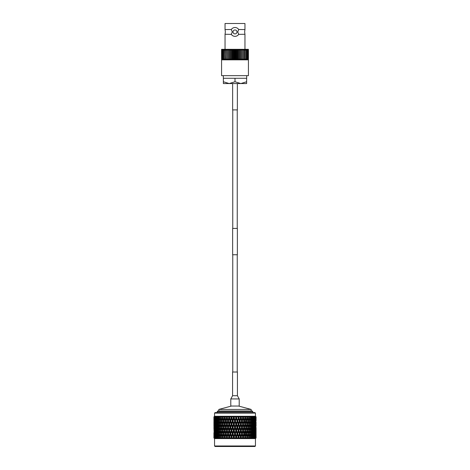 <?xml version="1.0" encoding="UTF-8"?>
<svg xmlns="http://www.w3.org/2000/svg" width="470" height="470" viewBox="0 0 470 470"><rect width="100%" height="100%" fill="white"/><g stroke="black" fill="none" stroke-linecap="round" stroke-linejoin="round"><path stroke-width="0.7" d="M232.762 109.892L232.762 228.414M232.762 254.752L232.762 372.011M237.238 109.892L237.238 228.414M237.238 254.752L237.238 372.011M235 228.414L237.368 228.414L237.368 254.752L232.632 254.752L232.632 228.414L235 228.414M232.632 83.554L232.632 109.892L237.368 109.892L237.368 83.554M232.004 28.67A4.424 4.424 0 0 0 231.305 29.493L225.042 29.592L225.359 31.931L225.042 34.269L231.305 34.363A4.424 4.424 0 0 0 238.695 34.363C237.814 35.638 236.586 36.302 235 36.355C233.414 36.296 232.18 35.632 231.305 34.363M231.305 29.592L232.268 31.931L231.305 34.269M238.695 34.363L244.958 34.269L244.641 31.931L244.958 29.592L238.695 29.493A4.424 4.424 0 0 0 237.115 28.041M238.695 34.269L237.732 31.931L238.695 29.592M235 29.951A1.974 1.974 0 0 0 233.026 31.931A1.974 1.974 0 0 0 235 33.905A1.974 1.974 0 0 0 236.974 31.931A1.974 1.974 0 0 0 235 29.951M231.305 29.493C232.186 28.224 233.414 27.56 235 27.501A4.424 4.424 0 0 0 233.907 27.642M248.43 59.849L248.43 59.526L247.578 59.849L248.43 59.097L248.072 59.849L248.43 59.849L248.43 75.652L221.57 75.652L221.57 59.526L221.928 59.849L221.57 59.097L222.422 59.849L221.57 59.849M246.633 78.284L235 78.284L235 81.751L240.816 83.554L246.633 81.751L246.697 75.652M244.958 29.592L244.958 23.5L225.042 23.5L225.042 29.592M236.099 27.642A4.424 4.424 0 0 0 235 27.501C236.586 27.56 237.82 28.224 238.695 29.493M235 59.849L234.371 59.849L234.93 58.791L235.629 59.849L235 59.849M235.071 50.366L234.371 49.315L248.43 49.315L248.43 49.632L248.072 49.315L248.43 50.061L247.578 49.315L248.254 50.366L248.254 58.791L247.578 59.849L235.629 59.849L236.275 58.791L236.275 50.366L235.629 49.315L235.071 50.366L235.071 58.791M234.93 58.791L234.93 50.366M223.368 81.751L229.184 83.554L223.368 83.554L223.368 78.284L235 78.284M246.633 81.751L246.633 83.554L229.184 83.554L235 81.751M221.57 49.808L222.422 49.315L221.57 50.061L221.57 49.315L221.928 49.315L221.57 49.632M222.422 49.315L234.371 49.315L233.725 50.366L233.725 58.791L234.371 59.849L222.422 59.849L221.746 58.791L221.746 50.366L222.422 49.315M221.57 59.097L221.57 50.061M248.43 50.061L248.43 59.097M248.254 50.366L246.985 49.315L247.567 50.366L247.567 58.791L246.985 59.849L248.184 58.791L248.184 50.366M247.567 50.366L246.292 49.315L246.785 50.366L246.785 58.791L246.292 59.849L247.49 58.791L247.49 50.366M246.785 50.366L245.51 49.315L245.904 50.366L245.904 58.791L245.51 59.849L246.691 58.791L246.691 50.366M245.904 50.366L244.647 49.315L244.647 59.849L245.804 58.791L245.804 50.366M244.935 50.366L243.701 49.315L243.701 59.849L244.823 58.791L244.823 50.366M243.883 50.366L242.69 49.315L242.69 59.849L243.766 58.791L243.766 50.366M242.761 50.366L241.615 49.315L241.615 59.849L242.638 58.791L242.638 50.366M241.58 50.366L240.487 49.315L240.34 50.366L240.487 59.849L241.451 58.791L241.451 50.366M240.34 50.366L239.312 49.315L239.066 50.366L239.312 59.849L240.205 58.791L240.205 50.366M239.066 50.366L238.108 49.315L237.75 50.366L237.75 58.791L238.108 59.849L238.925 58.791L238.925 50.366M237.75 50.366L236.874 49.315L236.416 50.366L236.416 58.791L236.874 59.849L237.609 58.791L237.609 50.366M233.725 50.366L233.126 49.315L232.392 50.366L232.392 58.791L233.126 59.849L233.584 58.791L233.584 50.366M232.392 50.366L231.892 49.315L231.076 50.366L231.076 58.791L231.892 59.849L232.251 58.791L232.251 50.366M231.076 50.366L230.688 49.315L229.795 50.366L229.795 58.791L230.688 59.849L230.934 50.366M229.795 50.366L229.513 49.315L228.549 50.366L228.549 58.791L229.513 59.849L229.66 50.366M228.549 50.366L228.385 49.315L227.363 50.366L227.363 58.791L228.385 59.849L228.42 50.366M227.363 50.366L227.31 49.315L226.234 50.366L226.234 58.791L227.31 59.849L227.239 50.366M226.234 50.366L226.299 49.315L225.177 50.366L225.177 58.791L226.299 59.849L226.117 50.366M225.177 50.366L225.353 49.315L224.196 50.366L224.196 58.791L225.353 59.849L225.065 50.366M224.196 50.366L224.49 49.315L223.309 50.366L223.309 58.791L224.49 59.849L224.096 58.791L224.096 50.366M223.309 50.366L223.708 49.315L222.51 50.366L222.51 58.791L223.708 59.849L223.215 58.791L223.215 50.366M222.51 50.366L223.015 49.315L221.817 50.366L221.817 58.791L223.015 59.849L222.433 58.791L222.433 50.366M223.368 78.284L223.303 75.652M228.385 49.315L228.385 59.849M229.513 49.315L229.513 59.849M230.688 49.315L230.688 59.849M231.892 49.315L231.892 59.849M233.126 49.315L233.126 59.849M234.371 49.315L234.371 59.849M235.629 49.315L235.629 59.849M236.874 49.315L236.874 59.849M238.108 49.315L238.108 59.849M239.312 49.315L239.312 59.849M240.487 49.315L240.487 59.849M241.615 49.315L241.615 59.849M218.832 411.003L218.832 409.423L251.168 409.423L238.549 406.045M255.445 445.971L254.916 446.5L215.084 446.5L214.555 445.971L255.445 445.971L255.445 438.598L256.074 437.97L255.457 438.575L256.074 437.97L256.068 427.348M214.555 413.112L215.084 412.584L254.916 412.584L255.445 413.112L214.555 413.112L214.555 416.273L255.445 416.273L255.445 413.112M217.193 411.532L217.716 411.003L252.284 411.003L252.807 411.532L217.193 411.532L217.193 412.584M235 416.902L235.488 416.902L235.617 416.297L235.488 416.902L235.617 416.297L236.181 416.849L236.674 416.297L235 419.963L234.189 417.771L234.512 416.902L235 416.902M237.362 419.963L236.551 417.771L236.674 416.297L236.874 416.902L237.844 416.902L237.902 416.297L237.844 416.902L237.902 416.297L238.519 416.849L237.902 416.297L238.431 417.771L237.291 420.961L238.948 416.297L238.519 416.849L238.948 416.297L239.212 416.902L238.948 416.297L239.212 416.902L240.164 416.902L240.476 417.771L239.553 420.961L240.476 417.771M240.834 418.77L241.609 420.961L240.834 423.153L240.047 420.961L240.834 418.77L240.152 416.297L240.822 416.849L241.175 416.297L241.498 416.902L241.175 416.297L240.822 416.849L240.152 416.297L240.164 416.902M241.962 419.963L241.186 417.771L241.498 416.902L242.42 416.902L242.72 417.771L241.762 420.961L242.72 417.771M243.066 418.77L243.807 420.961L243.066 423.153L242.309 420.961L243.066 418.77L242.338 416.297L243.043 416.849L243.319 416.297L243.701 416.902L243.319 416.297L243.043 416.849L242.338 416.297L242.42 416.902M243.043 416.849L242.831 417.771L243.319 416.297L243.701 416.902L244.582 416.902L244.435 416.297L244.864 417.771L243.883 420.961L244.864 417.771M245.17 416.849L244.435 416.297L245.17 416.849L245.363 416.297L244.899 417.771L245.44 416.402M245.716 416.79L245.363 416.297M246.209 419.963L245.516 417.771L245.792 416.902L246.621 416.902L246.891 417.771L245.886 420.961L245.193 418.77L245.892 420.961L246.521 420.961L247.191 418.77L247.849 420.961L247.191 423.153L246.521 420.961M247.667 416.79L247.273 416.297L247.167 416.849L246.409 416.297L246.621 416.902M248.137 419.963L247.496 417.771L247.749 416.902L248.518 416.902L248.765 417.771L247.761 420.961L248.424 420.961L249.041 418.77L249.635 420.961L249.041 423.153L248.424 420.961M249.547 416.902L250.24 416.902L250.463 417.771L249.899 419.963L249.317 417.771L249.547 416.902L249.03 416.297L249.006 416.849L248.236 416.297L248.518 416.902M251.162 416.902L251.773 416.902L251.967 417.771L251.474 419.963L251.162 416.902L250.61 416.297L250.675 416.849L249.905 416.297L250.24 416.902M251.991 416.297L252.578 416.902L251.991 416.297L252.143 416.849L251.38 416.297L251.773 416.902M252.842 419.963L252.396 417.771L252.578 416.902L253.095 416.902L253.26 417.771L252.331 420.961L253.036 420.961L253.442 418.77L253.824 420.961L253.442 423.153L253.036 420.961M253.765 416.902L254.194 416.902L254.323 417.771L253.982 419.963L253.765 416.902L253.166 416.297L253.4 416.849L252.649 416.297L253.095 416.902M254.722 416.902L255.139 417.771L254.887 419.963L254.722 416.902L254.106 416.297L254.423 416.849L253.7 416.297L254.194 416.902M255.427 416.902L255.545 419.963L255.427 416.902L254.511 416.297L255.046 416.902M255.88 416.902L255.939 419.963L255.88 416.902L255.081 416.297L255.645 416.902M255.398 416.297L255.986 416.902L255.398 416.297M255.457 416.297L255.986 416.849M252.649 416.297L253.4 416.849L252.913 417.771L253.618 417.771M251.38 416.297L252.143 416.849L251.691 417.771L252.396 417.771M249.905 416.297L250.675 416.849L250.263 417.771L250.957 417.771M248.236 416.297L249.006 416.849L248.636 417.771L249.317 417.771M246.409 416.297L247.167 416.849L246.844 417.771L247.496 417.771M214.555 445.971L214.555 438.598L255.445 438.598M213.926 432.729L213.926 437.97L214.543 438.575L213.962 437.923L214.608 438.575L214.226 437.923L214.931 438.575L214.367 437.97L215.178 438.575L214.755 437.923L215.507 438.575L214.978 437.97L215.871 438.575L215.53 437.923L216.329 438.575L215.836 437.97L216.805 438.575L216.558 437.923L217.381 438.575L216.934 437.97L217.968 438.575L217.816 437.923L218.662 438.575L218.268 437.97L219.349 438.575L219.29 437.923L220.142 438.575L219.801 437.97L220.924 438.575L220.959 437.923L221.811 438.575L221.535 437.97L222.198 437.97L222.674 438.575L222.809 437.923L223.644 438.575L223.432 437.97L224.149 437.97L224.584 438.575L224.807 437.923L225.624 438.575L225.477 437.97L226.24 437.97L226.622 438.575L226.934 437.923L227.721 438.575L227.645 437.97L228.444 437.97L228.767 438.575L229.166 437.923L229.906 438.575L229.9 437.97L230.723 437.97L230.987 438.575L231.469 437.923L232.157 438.575L232.221 437.97L233.061 437.97L233.261 438.575L233.819 437.923L234.448 438.575L234.577 437.97L235.423 437.97L235.552 438.575L236.163 437.97L236.739 438.575L236.939 437.97L237.779 437.97L237.844 438.575L238.513 437.97L239.013 438.575L239.277 437.97L240.1 437.97L240.094 438.575L240.816 437.97L241.233 438.575L241.557 437.97L242.356 437.97L242.279 438.575L243.049 437.97L243.378 438.575L243.76 437.97L244.523 437.97L244.376 438.575L245.175 437.97L245.416 438.575L245.851 437.97L246.568 437.97L246.356 438.575L247.179 437.97L247.326 438.575L247.719 438.081M247.191 435.925L246.521 433.734L247.191 431.536L247.849 433.734L246.844 436.924L247.496 436.924L247.802 437.97L248.466 437.97L248.189 438.575L249.03 437.97L249.077 438.575L249.599 437.97L250.199 437.97L249.858 438.575L250.698 437.97L250.651 438.575L251.15 438.034M250.71 435.925L250.158 433.734L250.71 431.536L251.238 433.734L250.263 436.924L250.957 436.924L251.209 437.97L251.732 437.97L251.338 438.575L252.173 437.97L252.032 438.575L252.613 437.97L253.066 437.97L252.619 438.575L253.436 437.97L253.195 438.575L253.794 437.97L254.164 437.97L253.671 438.575L254.458 437.97L254.129 438.575L254.746 437.97L254.493 438.575L255.768 437.97L255.269 438.575L255.98 437.97L255.392 438.575L256.038 437.97L255.457 438.575M234.577 437.97L234.189 436.924L235 434.732L235.811 436.924L235.423 437.97M235 432.729L234.189 430.538L235 428.346L235.811 430.538L235 433.734L239.553 420.961L240.047 420.961M235 426.349L234.189 424.152L235 421.96L235.811 424.152L235 427.348L237.291 420.961L237.726 420.961L238.531 418.77L239.33 420.961L238.531 423.153L237.726 420.961M248.266 438.298L247.267 438.257M224.56 416.402L225.101 417.771L224.108 420.961L225.101 417.771L224.484 417.771L223.791 419.963L224.114 420.961L224.807 418.77L225.524 420.961L224.807 423.153L224.108 420.961L223.479 420.961L222.809 423.153L222.151 420.961L222.809 418.77L223.479 420.961M256.068 420.961L256.068 418.94M256.068 419.504L256.074 416.902L256.056 417.771L255.433 417.771M256.056 426.366L256.056 421.937M255.339 420.961L255.98 420.961M255.433 424.152L256.056 424.152M255.939 421.96L255.939 426.349L255.85 421.819M255.774 418.77L255.774 423.153L255.651 418.57M254.952 420.961L255.621 420.961M255.181 424.152L255.833 424.152M255.339 427.348L255.98 427.348M255.433 430.538L256.056 430.538M255.433 436.924L256.056 436.924L256.068 437.97L256.056 434.709M256.038 431.536L256.038 435.925L255.986 431.454M255.939 428.346L255.939 432.729L255.85 428.205M255.774 425.156L255.774 429.539L255.651 424.956M255.545 421.96L255.545 426.349L255.392 421.707M255.245 418.77L255.245 423.153L255.063 418.464M254.887 419.963L254.681 420.321M254.317 420.961L255.01 420.961M255.245 423.153L255.063 423.458M254.67 424.152L255.345 424.152M254.952 427.348L255.621 427.348M255.181 430.538L255.833 430.538M255.339 433.734L255.98 433.734M255.886 437.97L255.939 434.732L255.98 437.97M255.774 431.536L255.774 435.925L255.651 431.337M255.545 428.346L255.545 432.729L255.392 428.094M255.245 425.156L255.245 429.539L255.063 424.845M254.887 421.96L254.887 426.349L254.681 421.602M254.47 418.77L254.47 423.153L254.235 418.359M253.982 419.963L253.73 420.421M253.442 420.961L254.141 420.961M254.47 423.153L254.235 423.564M253.912 424.152L254.605 424.152M254.887 426.349L254.681 426.707M254.317 427.348L255.01 427.348M255.245 429.539L255.063 429.844M254.67 430.538L255.345 430.538M254.952 433.734L255.621 433.734M255.181 436.924L255.833 436.924M255.445 437.97L255.545 434.732L255.633 437.97M255.245 431.536L255.245 435.925L255.063 431.231M254.887 428.346L254.887 432.729L254.681 427.988M254.47 425.156L254.47 429.539L254.235 424.745M253.982 421.96L254.323 424.152L253.982 426.349L253.73 421.502M253.442 418.77L252.913 417.771M253.442 423.153L252.913 424.152L253.618 424.152M253.982 426.349L253.73 426.807M253.442 427.348L254.141 427.348M254.47 429.539L254.235 429.944M253.912 430.538L254.605 430.538M254.887 432.729L254.681 433.087M254.317 433.734L255.01 433.734M255.245 435.925L255.063 436.231M254.67 436.924L255.345 436.924M255.245 437.923L255.063 437.617M254.746 437.97L254.887 434.732L255.022 437.97M254.47 431.536L254.47 435.925L254.235 431.125M253.982 428.346L254.323 430.538L253.982 432.729L253.73 427.888M253.442 425.156L253.824 427.348L253.442 429.539L253.036 427.348L253.442 425.156L252.913 424.152M252.842 421.96L253.26 424.152L252.842 426.349L252.396 424.152L252.842 421.96L252.331 420.961M252.184 418.77L252.643 420.961L252.184 423.153L251.703 420.961L252.184 418.77L251.691 417.771M251.474 419.963L251.004 420.961L251.703 420.961M252.184 423.153L251.691 424.152L252.396 424.152M252.842 426.349L252.331 427.348L253.036 427.348M253.442 429.539L252.913 430.538L253.618 430.538M253.982 432.729L253.73 433.193M253.442 433.734L254.141 433.734M254.47 435.925L254.235 436.336M253.912 436.924L254.605 436.924M254.887 434.732L254.681 434.374M253.794 437.97L253.982 434.732L254.164 437.97M253.442 431.536L253.824 433.734L253.442 435.925L253.036 433.734L253.442 431.536L252.913 430.538M252.842 428.346L253.26 430.538L252.842 432.729L252.396 430.538L252.842 428.346L252.331 427.348M252.184 425.156L252.643 427.348L252.184 429.539L251.703 427.348L252.184 425.156L251.691 424.152M251.474 421.96L251.967 424.152L251.474 426.349L250.957 424.152L251.474 421.96L251.004 420.961M250.71 418.77L251.238 420.961L250.71 423.153L250.158 420.961L250.71 418.77L250.263 417.771M249.899 419.963L249.47 420.961L250.158 420.961M250.71 423.153L250.263 424.152L250.957 424.152M251.474 426.349L251.004 427.348L251.703 427.348M252.184 429.539L251.691 430.538L252.396 430.538M252.842 432.729L252.331 433.734L253.036 433.734M253.442 435.925L252.913 436.924L253.618 436.924M253.982 434.732L253.73 434.274M254.47 437.923L254.235 437.511M253.442 437.923L252.913 436.924M252.613 437.97L252.842 434.732L253.066 437.97M252.184 431.536L252.643 433.734L252.184 435.925L251.703 433.734L252.184 431.536L251.691 430.538M251.474 428.346L251.967 430.538L251.474 432.729L250.957 430.538L251.474 428.346L251.004 427.348M250.71 425.156L251.238 427.348L250.71 429.539L250.158 427.348L250.71 425.156L250.263 424.152M249.899 421.96L250.463 424.152L249.899 426.349L249.317 424.152L249.899 421.96L249.47 420.961M249.041 418.77L248.636 417.771M249.041 423.153L248.636 424.152L249.317 424.152M249.899 426.349L249.47 427.348L250.158 427.348M250.71 429.539L250.263 430.538L250.957 430.538M251.474 432.729L251.004 433.734L251.703 433.734M252.184 435.925L251.691 436.924L252.396 436.924M252.842 434.732L252.331 433.734M252.184 437.923L251.691 436.924M250.957 436.924L251.474 434.732L251.967 436.924L251.732 437.97M249.899 428.346L250.463 430.538L249.899 432.729L249.317 430.538L249.899 428.346L249.47 427.348M249.041 425.156L249.635 427.348L249.041 429.539L248.424 427.348L249.041 425.156L248.636 424.152M248.137 421.96L248.765 424.152L248.137 426.349L247.496 424.152L248.137 421.96L247.761 420.961M247.191 418.77L246.844 417.771M247.191 423.153L246.844 424.152L247.496 424.152M248.137 426.349L247.761 427.348L248.424 427.348M249.041 429.539L248.636 430.538L249.317 430.538M249.899 432.729L249.47 433.734L250.158 433.734M250.71 431.536L250.263 430.538M251.474 434.732L251.004 433.734M249.599 437.97L249.317 436.924L249.899 434.732L250.463 436.924L250.199 437.97M249.041 431.536L249.635 433.734L249.041 435.925L248.424 433.734L249.041 431.536L248.636 430.538M248.137 428.346L248.765 430.538L248.137 432.729L247.496 430.538L248.137 428.346L247.761 427.348M247.191 425.156L247.849 427.348L247.191 429.539L246.521 427.348L247.191 425.156L246.844 424.152M246.209 421.96L246.891 424.152L246.209 426.349L245.516 424.152L246.209 421.96L245.886 420.961L245.739 421.449M245.739 420.474L245.193 423.153L244.476 420.961L245.193 418.77L244.899 417.771L245.516 417.771M243.066 423.153L243.883 420.961L244.476 420.961M245.193 423.153L245.704 421.566M244.142 426.349L243.407 424.152L244.142 421.96L244.864 424.152L243.883 427.348L244.899 424.152L245.516 424.152M246.209 426.349L245.886 427.348L246.521 427.348M247.191 429.539L246.844 430.538L247.496 430.538M248.137 432.729L247.761 433.734L248.424 433.734M249.041 435.925L248.636 436.924L249.317 436.924M249.899 434.732L249.47 433.734M250.71 437.923L250.263 436.924M249.041 437.923L248.636 436.924M247.496 436.924L248.137 434.732L248.765 436.924L248.466 437.97M246.209 428.346L246.891 430.538L246.209 432.729L245.516 430.538L246.209 428.346L245.886 427.348L245.739 427.835M245.193 425.156L245.892 427.348L245.193 429.539L244.476 427.348L245.193 425.156L244.864 424.152M245.739 426.86L245.892 427.348M240.834 423.153L241.762 420.961L242.309 420.961M244.142 421.96L243.807 420.961M241.962 426.349L241.186 424.152L241.962 421.96L242.72 424.152L241.762 427.348L242.831 424.152L243.407 424.152M243.066 429.539L242.309 427.348L243.066 425.156L243.807 427.348L242.831 430.538L243.883 427.348L244.476 427.348M245.193 429.539L245.704 427.953M244.142 432.729L243.407 430.538L244.142 428.346L244.864 430.538L243.883 433.734L244.899 430.538L245.516 430.538M246.209 432.729L245.886 433.734L246.521 433.734M247.191 431.536L246.844 430.538M248.137 434.732L247.761 433.734M245.851 437.97L245.516 436.924L246.209 434.732L246.891 436.924L246.568 437.97M245.739 433.24L245.193 435.925L244.476 433.734L245.193 431.536L245.739 434.221M241.962 421.96L241.609 420.961M239.688 426.349L238.895 424.152L239.688 421.96L240.476 424.152L239.553 427.348L240.663 424.152L241.186 424.152M243.066 425.156L242.72 424.152M240.834 429.539L240.047 427.348L240.834 425.156L241.609 427.348L240.663 430.538L241.762 427.348L242.309 427.348M244.142 428.346L243.807 427.348M241.962 432.729L241.186 430.538L241.962 428.346L242.72 430.538L241.762 433.734L242.831 430.538L243.407 430.538M245.193 431.536L244.864 430.538M243.066 435.925L242.309 433.734L243.066 431.536L243.807 433.734L242.831 436.924L243.883 433.734L244.476 433.734M245.193 435.925L245.704 434.345M244.376 438.575L244.899 436.924L245.516 436.924M246.209 434.732L245.886 433.734M247.191 437.923L246.844 436.924M243.76 437.97L243.407 436.924L244.142 434.732L244.864 436.924L244.523 437.97M238.531 418.77L238.431 417.771L238.895 417.771L239.212 416.902M238.531 423.153L238.431 424.152L238.895 424.152M239.688 421.96L239.33 420.961M240.834 425.156L240.476 424.152M238.531 429.539L237.726 427.348L238.531 425.156L239.33 427.348L238.431 430.538L239.553 427.348L240.047 427.348M241.962 428.346L241.609 427.348M239.688 432.729L238.895 430.538L239.688 428.346L240.476 430.538L239.553 433.734L240.663 430.538L241.186 430.538M243.066 431.536L242.72 430.538M240.834 435.925L240.047 433.734L240.834 431.536L241.609 433.734L240.663 436.924L241.762 433.734L242.309 433.734M244.142 434.732L243.807 433.734M242.279 438.575L242.831 436.924L243.407 436.924M245.193 437.923L244.864 436.924M241.557 437.97L241.186 436.924L241.962 434.732L242.72 436.924L242.356 437.97M237.362 421.96L238.167 424.152L237.362 426.349L236.551 424.152L237.362 421.96L237.291 420.961L236.181 423.153L235.37 420.961L236.181 418.77L236.992 420.961M235 419.963L235 420.961L236.674 416.297M233.819 423.153L233.008 420.961L233.819 418.77L234.63 420.961L233.854 424.152L235 420.961L235.37 420.961M236.181 418.77L236.146 417.771L236.551 417.771M236.181 423.153L236.146 424.152L236.551 424.152M237.362 426.349L237.291 427.348L237.726 427.348M238.531 425.156L238.167 424.152M239.688 428.346L239.33 427.348M237.362 432.729L236.551 430.538L237.362 428.346L238.167 430.538L237.291 433.734L238.431 430.538L238.895 430.538M240.834 431.536L240.476 430.538M238.531 435.925L237.726 433.734L238.531 431.536L239.33 433.734L238.431 436.924L239.553 433.734L240.047 433.734M241.962 434.732L241.609 433.734M240.094 438.575L240.663 436.924L241.186 436.924M243.066 437.923L242.72 436.924M239.277 437.97L238.895 436.924L239.688 434.732L240.476 436.924L240.1 437.97M236.181 425.156L236.992 427.348L236.181 429.539L235.37 427.348L236.181 425.156L236.146 424.152L235.811 424.152M232.638 419.963L232.709 420.961L233.854 417.771L233.449 417.771L232.638 419.963L231.833 417.771L232.157 416.902L233.126 416.902L233.449 417.771M231.469 423.153L230.67 420.961L231.469 418.77L232.274 420.961L231.469 423.153L231.569 424.152L233.008 420.961M233.819 418.77L234.383 416.297L234.512 416.902L234.383 416.297L233.819 416.849L233.326 416.297L233.126 416.902L233.326 416.297L234.189 417.771M235 421.96L235 420.961L234.63 420.961M232.638 426.349L231.833 424.152L232.638 421.96L233.449 424.152L232.638 426.349L232.709 427.348L233.854 424.152L234.189 424.152M233.819 429.539L233.008 427.348L233.819 425.156L234.63 427.348L233.854 430.538L235 427.348L235.37 427.348M236.181 429.539L236.146 430.538L236.551 430.538M237.362 428.346L236.992 427.348M238.531 431.536L238.167 430.538M236.181 435.925L235.37 433.734L236.181 431.536L236.992 433.734L236.146 436.924L237.291 433.734L237.726 433.734M239.688 434.732L239.33 433.734M237.844 438.575L238.431 436.924L238.895 436.924M240.834 437.923L240.476 436.924M236.939 437.97L236.551 436.924L237.362 434.732L238.167 436.924L237.779 437.97M230.312 419.963L230.447 420.961L231.569 417.771L231.105 417.771L230.312 419.963L229.525 417.771L229.836 416.902L230.788 416.902L231.105 417.771M229.166 423.153L228.391 420.961L229.166 418.77L229.953 420.961L229.166 423.153L229.337 424.152L230.67 420.961M231.469 418.77L232.157 416.902M232.638 421.96L232.709 420.961L232.274 420.961M230.312 426.349L229.525 424.152L230.312 421.96L231.105 424.152L230.312 426.349L230.447 427.348L231.833 424.152M233.819 425.156L233.854 424.152L233.449 424.152M231.469 429.539L230.67 427.348L231.469 425.156L232.274 427.348L231.469 429.539L231.569 430.538L233.008 427.348M235 428.346L235 427.348L234.63 427.348M232.638 432.729L231.833 430.538L232.638 428.346L233.449 430.538L232.638 432.729L232.709 433.734L233.854 430.538L234.189 430.538M236.181 431.536L236.146 430.538L235.811 430.538M233.819 435.925L233.008 433.734L233.819 431.536L234.63 433.734L233.854 436.924L235 433.734L235.37 433.734M237.362 434.732L236.992 433.734M235.552 438.575L236.146 436.924L236.551 436.924M238.531 437.923L238.167 436.924M228.038 419.963L228.238 420.961L229.337 417.771L228.814 417.771L228.038 419.963L227.28 417.771L227.58 416.902L228.502 416.902L228.814 417.771M226.934 423.153L226.193 420.961L226.934 418.77L227.692 420.961L226.934 423.153L227.169 424.152L228.391 420.961M229.166 418.77L229.848 416.297L229.178 416.849L229.848 416.297L229.836 416.902M230.312 421.96L230.447 420.961L229.953 420.961M228.038 426.349L227.28 424.152L228.038 421.96L228.814 424.152L228.038 426.349L228.238 427.348L229.525 424.152M231.469 425.156L231.569 424.152L231.105 424.152M229.166 429.539L228.391 427.348L229.166 425.156L229.953 427.348L229.166 429.539L229.337 430.538L230.67 427.348M232.638 428.346L232.709 427.348L232.274 427.348M230.312 432.729L229.525 430.538L230.312 428.346L231.105 430.538L230.312 432.729L230.447 433.734L231.833 430.538M233.819 431.536L233.854 430.538L233.449 430.538M231.469 435.925L230.67 433.734L231.469 431.536L232.274 433.734L231.469 435.925L231.569 436.924L233.008 433.734M235 434.732L235 433.734L234.63 433.734M233.261 438.575L234.189 436.924M236.181 437.923L236.146 436.924L235.811 436.924M232.221 437.97L231.833 436.924L232.638 434.732L233.449 436.924L233.061 437.97M225.859 419.963L226.117 420.961L227.169 417.771L226.593 417.771L225.859 419.963L225.136 417.771L225.418 416.902L226.299 416.902L226.593 417.771M224.807 423.153L225.101 424.152L226.193 420.961M226.934 418.77L227.662 416.297L226.957 416.849L227.662 416.297L227.58 416.902M228.038 421.96L228.238 420.961L227.692 420.961M225.859 426.349L225.136 424.152L225.859 421.96L226.593 424.152L225.859 426.349L226.117 427.348L227.28 424.152M229.166 425.156L229.337 424.152L228.814 424.152M226.934 429.539L226.193 427.348L226.934 425.156L227.692 427.348L226.934 429.539L227.169 430.538L228.391 427.348M230.312 428.346L230.447 427.348L229.953 427.348M228.038 432.729L227.28 430.538L228.038 428.346L228.814 430.538L228.038 432.729L228.238 433.734L229.525 430.538M231.469 431.536L231.569 430.538L231.105 430.538M229.166 435.925L228.391 433.734L229.166 431.536L229.953 433.734L229.166 435.925L229.337 436.924L230.67 433.734M232.638 434.732L232.709 433.734L232.274 433.734M230.987 438.575L231.833 436.924M233.819 437.923L233.854 436.924L233.449 436.924M229.9 437.97L229.525 436.924L230.312 434.732L231.105 436.924L230.723 437.97M224.261 426.86L225.101 424.152L224.108 420.961L223.791 421.96L224.484 424.152L223.791 426.349L223.109 424.152L223.791 421.96M224.261 420.474L225.565 416.297L225.418 416.902L225.565 416.297L224.83 416.849L225.565 416.297M225.859 421.96L226.117 420.961L225.524 420.961M224.807 425.156L225.524 427.348L224.807 429.539L224.108 427.348L225.136 424.152M226.934 425.156L227.169 424.152L226.593 424.152M224.807 429.539L225.101 430.538L226.193 427.348M228.038 428.346L228.238 427.348L227.692 427.348M225.859 432.729L225.136 430.538L225.859 428.346L226.593 430.538L225.859 432.729L226.117 433.734L227.28 430.538M229.166 431.536L229.337 430.538L228.814 430.538M226.934 435.925L226.193 433.734L226.934 431.536L227.692 433.734L226.934 435.925L227.169 436.924L228.391 433.734M230.312 434.732L230.447 433.734L229.953 433.734M228.767 438.575L229.525 436.924M231.469 437.923L231.569 436.924L231.105 436.924M227.645 437.97L227.28 436.924L228.038 434.732L228.814 436.924L228.444 437.97M224.261 433.24L225.101 430.538L224.108 427.348L224.296 426.742M222.809 418.77L223.156 417.771L222.504 417.771L221.863 419.963L222.239 420.961L221.576 420.961L220.959 423.153L220.365 420.961L220.959 418.77L221.576 420.961M222.809 423.153L223.156 424.152L222.504 424.152L221.863 426.349L221.235 424.152L221.863 421.96L222.504 424.152M223.791 426.349L224.114 427.348L223.479 427.348L222.809 429.539L222.151 427.348L222.809 425.156L223.479 427.348M225.859 428.346L226.117 427.348L225.101 424.152L224.484 424.152M226.934 431.536L227.169 430.538L226.117 427.348L225.524 427.348M224.807 431.536L225.524 433.734L224.807 435.925L224.102 433.734L225.136 430.538M228.038 434.732L228.238 433.734L227.169 430.538L226.593 430.538M224.807 435.925L225.101 436.924L226.193 433.734M229.166 437.923L229.337 436.924L228.238 433.734L227.692 433.734M226.622 438.575L227.28 436.924M229.906 438.575L229.337 436.924L228.814 436.924M225.477 437.97L225.136 436.924L225.859 434.732L226.593 436.924L226.24 437.97M224.584 438.575L225.101 436.924L224.102 433.734L224.296 433.117M223.791 428.346L224.484 430.538L223.791 432.729L223.109 430.538L224.114 427.348M220.959 418.77L221.364 417.771L220.683 417.771L220.101 419.963L220.53 420.961L219.843 420.961L219.29 423.153L218.762 420.961L219.29 418.77L219.843 420.961M220.959 423.153L221.364 424.152L220.683 424.152L220.101 426.349L219.537 424.152L220.101 421.96L220.683 424.152M221.863 421.96L222.239 420.961M221.863 426.349L222.239 427.348L221.576 427.348L220.959 429.539L220.365 427.348L220.959 425.156L221.576 427.348M222.809 425.156L223.156 424.152M222.809 429.539L223.156 430.538L222.504 430.538L221.863 432.729L221.235 430.538L221.863 428.346L222.504 430.538M223.791 432.729L224.114 433.734L223.479 433.734L222.809 435.925L222.151 433.734L222.809 431.536L223.479 433.734M225.859 434.732L226.117 433.734L225.101 430.538L224.484 430.538M226.934 437.923L227.169 436.924L226.117 433.734L225.524 433.734M224.807 437.923L225.136 436.924M227.721 438.575L227.169 436.924L226.593 436.924M223.432 437.97L223.109 436.924L223.791 434.732L224.484 436.924L224.149 437.97M219.29 418.77L219.737 417.771L219.043 417.771L218.526 419.963L218.996 420.961L218.297 420.961L217.816 423.153L217.357 420.961L217.816 418.77L218.297 420.961M219.29 423.153L219.737 424.152L219.043 424.152L218.526 426.349L218.033 424.152L218.526 421.96L219.043 424.152M220.101 421.96L220.53 420.961M220.101 426.349L220.53 427.348L219.843 427.348L219.29 429.539L218.762 427.348L219.29 425.156L219.843 427.348M220.959 425.156L221.364 424.152M220.959 429.539L221.364 430.538L220.683 430.538L220.101 432.729L219.537 430.538L220.101 428.346L220.683 430.538M221.863 428.346L222.239 427.348M221.863 432.729L222.239 433.734L221.576 433.734L220.959 435.925L220.365 433.734L220.959 431.536L221.576 433.734M222.809 431.536L223.156 430.538M222.809 435.925L223.156 436.924L222.504 436.924L222.198 437.97M223.791 434.732L224.114 433.734M225.624 438.575L225.101 436.924L224.484 436.924M221.535 437.97L221.235 436.924L221.863 434.732L222.504 436.924M217.816 418.77L218.309 417.771L217.604 417.771L217.158 419.963L217.669 420.961L216.964 420.961L216.558 423.153L216.177 420.961L216.558 418.77L216.964 420.961M217.816 423.153L218.309 424.152L217.604 424.152L217.158 426.349L216.741 424.152L217.158 421.96L217.604 424.152M218.526 421.96L218.996 420.961M218.526 426.349L218.996 427.348L218.297 427.348L217.816 429.539L217.357 427.348L217.816 425.156L218.297 427.348M219.29 425.156L219.737 424.152M219.29 429.539L219.737 430.538L219.043 430.538L218.526 432.729L218.033 430.538L218.526 428.346L219.043 430.538M220.101 428.346L220.53 427.348M220.101 432.729L220.53 433.734L219.843 433.734L219.29 435.925L218.762 433.734L219.29 431.536L219.843 433.734M220.959 431.536L221.364 430.538M220.959 435.925L221.364 436.924L220.683 436.924L220.401 437.97M221.863 434.732L222.239 433.734M222.809 437.923L223.156 436.924M219.801 437.97L219.537 436.924L220.101 434.732L220.683 436.924M216.558 418.77L217.087 417.771L216.382 417.771L216.27 420.421M216.558 423.153L217.087 424.152L216.382 424.152L216.018 426.349L215.677 424.152L216.018 421.96L216.382 424.152M217.158 421.96L217.669 420.961M217.158 426.349L217.669 427.348L216.964 427.348L216.558 429.539L216.177 427.348L216.558 425.156L216.964 427.348M217.816 425.156L218.309 424.152M217.816 429.539L218.309 430.538L217.604 430.538L217.158 432.729L216.741 430.538L217.158 428.346L217.604 430.538M218.526 428.346L218.996 427.348M218.526 432.729L218.996 433.734L218.297 433.734L217.816 435.925L217.357 433.734L217.816 431.536L218.297 433.734M219.29 431.536L219.737 430.538M219.29 435.925L219.737 436.924L219.043 436.924L218.85 438.034M220.101 434.732L220.53 433.734M220.959 437.923L221.364 436.924M218.268 437.97L218.033 436.924L218.526 434.732L219.043 436.924M215.53 418.77L215.859 420.961L215.53 423.153L215.237 420.961L215.765 418.359M216.088 417.771L215.395 417.771L215.319 420.321M215.53 423.153L215.765 423.564M216.558 420.961L215.859 420.961M216.018 421.96L216.27 421.502M216.018 426.349L216.27 426.807M216.558 425.156L217.087 424.152M216.558 429.539L217.087 430.538L216.382 430.538L216.018 432.729L215.677 430.538L216.018 428.346L216.382 430.538M217.158 428.346L217.669 427.348M217.158 432.729L217.669 433.734L216.964 433.734L216.558 435.925L216.177 433.734L216.558 431.536L216.964 433.734M217.816 431.536L218.309 430.538M217.816 435.925L218.309 436.924L217.604 436.924L217.387 437.97M218.526 434.732L218.996 433.734M219.29 437.923L219.737 436.924M216.934 437.97L217.158 434.732L217.604 436.924M215.53 425.156L215.859 427.348L215.53 429.539L215.237 427.348L215.765 424.745M215.113 421.96L215.113 426.349L214.861 424.152L215.319 421.602M214.755 418.77L214.755 423.153L214.543 420.961L214.937 418.464M215.331 417.771L214.655 417.771L214.608 420.215M214.755 423.153L214.937 423.458M215.683 420.961L214.99 420.961M215.113 426.349L215.319 426.707M216.088 424.152L215.395 424.152M215.53 429.539L215.765 429.944M216.558 427.348L215.859 427.348M216.018 428.346L216.27 427.888M216.018 432.729L216.27 433.193M216.558 431.536L217.087 430.538M216.558 435.925L217.087 436.924L216.382 436.924L216.206 437.97M217.158 434.732L217.669 433.734M217.816 437.923L218.309 436.924M215.836 437.97L216.018 434.732L216.382 436.924M215.53 431.536L215.859 433.734L215.53 435.925L215.237 433.734L215.765 431.125M215.113 428.346L215.113 432.729L214.861 430.538L215.319 427.988M214.755 425.156L214.755 429.539L214.543 427.348L214.937 424.845M214.455 421.96L214.455 426.349L214.608 421.707M214.226 418.77L214.226 423.153L214.349 418.57M214.819 417.771L214.167 417.771L214.15 420.104M215.049 420.961L214.379 420.961M215.331 424.152L214.655 424.152M214.755 429.539L214.937 429.844M215.683 427.348L214.99 427.348M215.113 432.729L215.319 433.087M216.088 430.538L215.395 430.538M215.53 435.925L215.765 436.336M216.558 433.734L215.859 433.734M216.018 434.732L216.27 434.274M216.558 437.923L217.087 436.924M214.978 437.97L215.113 434.732L215.254 437.97M214.755 431.536L214.755 435.925L214.543 433.734L214.937 431.231M214.455 428.346L214.455 432.729L214.608 428.094M214.226 425.156L214.226 429.539L214.349 424.956M214.062 421.96L214.062 426.349L214.15 421.819M213.962 418.77L213.962 423.153L214.014 418.688M214.567 417.771L213.944 417.771L213.944 426.366M214.661 420.961L214.02 420.961M214.819 424.152L214.167 424.152M215.049 427.348L214.379 427.348M215.331 430.538L214.655 430.538M214.755 435.925L214.937 436.231M215.683 433.734L214.99 433.734M215.113 434.732L215.319 434.374M216.088 436.924L215.395 436.924M215.53 437.923L215.765 437.511M214.367 437.97L214.455 434.732L214.555 437.97L215.178 438.575M214.226 431.536L214.226 435.925L214.349 431.337M214.062 428.346L214.062 432.729L214.15 428.205M213.962 425.156L213.962 429.539L214.014 425.074M214.567 424.152L213.944 424.152M214.661 427.348L214.02 427.348M214.819 430.538L214.167 430.538M215.049 433.734L214.379 433.734M215.331 436.924L214.655 436.924M214.755 437.923L214.937 437.617M214.02 437.97L214.062 434.732L214.114 437.97M213.932 427.348L213.926 428.346M214.567 430.538L213.944 430.538M214.661 433.734L214.02 433.734M214.819 436.924L214.167 436.924M214.543 438.575L213.932 437.97L213.944 436.924L214.567 436.924M213.926 434.732L213.926 437.97L214.555 438.598M244.142 419.963L243.407 417.771L243.701 416.902M239.688 419.963L238.895 417.771M237.844 416.902L238.167 417.771M235.488 416.902L235.811 417.771M223.791 419.963L223.109 417.771L223.379 416.902L224.208 416.902L224.484 417.771M221.863 419.963L221.235 417.771L221.482 416.902L222.251 416.902L222.504 417.771M220.101 419.963L219.537 417.771L219.76 416.902L220.454 416.902L220.683 417.771M218.526 419.963L218.227 416.902L218.838 416.902L219.043 417.771M217.158 419.963L216.905 416.902L217.422 416.902L217.604 417.771M216.018 419.963L215.806 416.902L216.235 416.902L216.382 417.771M215.113 419.963L214.954 416.902L215.395 417.771M214.455 419.963L214.355 416.902L214.655 417.771M214.062 419.963L214.167 417.771M213.926 419.963L213.926 416.902L214.543 416.297L213.932 416.902L213.944 417.771M232.098 416.297L231.481 416.849L231.569 417.771L231.052 416.297L231.481 416.849L231.052 416.297L230.788 416.902M229.178 416.849L229.337 417.771L228.825 416.297L229.178 416.849L228.825 416.297L228.502 416.902M226.957 416.849L227.169 417.771L226.681 416.297L226.957 416.849L226.681 416.297L226.299 416.902M224.83 416.849L224.637 416.297L224.284 416.79M223.156 417.771L222.833 416.849L223.591 416.297L222.833 416.849L222.727 416.297L222.251 416.902M221.364 417.771L220.994 416.849L221.764 416.297L220.994 416.849L220.971 416.297L220.454 416.902M219.737 417.771L219.326 416.849L220.095 416.297L218.897 416.837M215.278 416.902L215.895 416.297L215.278 416.902M214.596 416.432L214.12 416.902M214.014 416.849L214.543 416.297M214.355 416.902L214.743 416.297M214.954 416.902L215.489 416.297L214.573 416.902M215.806 416.902L216.3 416.297L215.577 416.849L215.895 416.297M216.905 416.902L217.351 416.297L216.235 416.902M218.227 416.902L218.621 416.297L217.422 416.902M219.76 416.902L220.095 416.297M221.482 416.902L221.764 416.297M223.379 416.902L223.591 416.297M215.577 416.849L215.765 417.178M216.6 416.849L217.087 417.771M217.857 416.849L218.309 417.771M232.157 438.575L225.136 417.771M234.448 438.575L227.28 417.771M236.739 438.575L229.525 417.771M239.013 438.575L231.833 417.771M233.819 416.849L241.233 438.575M238.519 416.849L238.431 417.771L245.416 438.575M240.822 416.849L240.663 417.771L241.175 416.297M245.704 433.117L240.663 417.771L241.186 417.771M245.704 426.742L242.831 417.771L243.407 417.771M254.423 416.849L254.235 417.178M253.912 417.771L254.605 417.771M254.67 417.771L255.345 417.771M255.181 417.771L255.833 417.771M225.101 417.771L224.637 416.297M243.378 438.575L235.617 416.297M245.704 420.356L244.435 416.297M230.788 398.93L232.579 395.716L232.579 372.011L237.421 372.011L237.421 395.716L239.212 398.93L239.212 406.045L230.788 406.045L230.788 398.93L239.212 398.93M232.579 395.716L237.421 395.716M244.958 34.269L244.958 49.315M225.042 34.269L225.042 49.315M251.168 411.003L251.168 409.423M252.807 412.584L252.807 411.532M255.445 416.273L256.074 416.902M256.074 432.729L256.074 428.346M213.926 426.349L213.926 421.96M214.555 416.273L213.926 416.902M231.452 406.045L218.832 409.423"/></g></svg>
